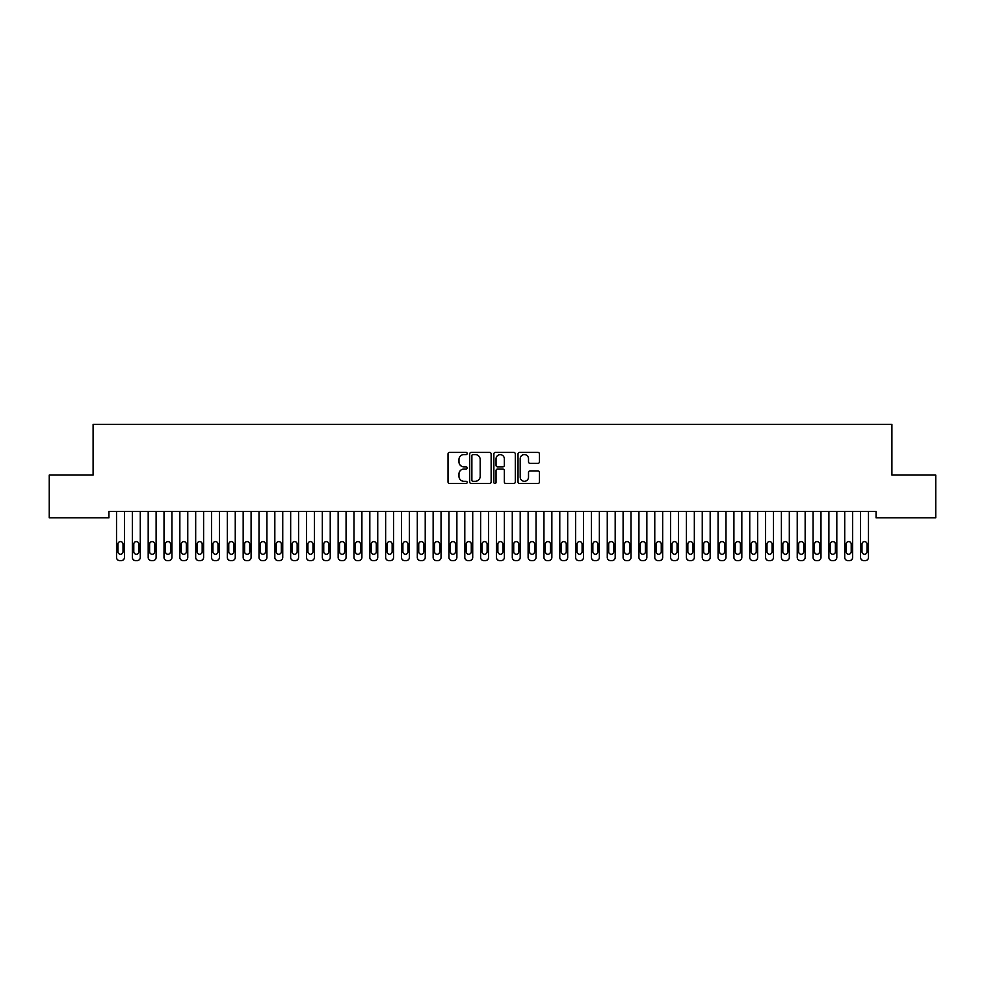 <?xml version="1.0" encoding="UTF-8"?>
<svg xmlns="http://www.w3.org/2000/svg" width="985" height="985" viewBox="0 0 985 985"><rect width="100%" height="100%" fill="white"/><g stroke="black" fill="none" stroke-linecap="round" stroke-linejoin="round"><path stroke-width="1.48" d="M467.173 453.494A1.083 1.083 0 0 0 466.09 452.41L449.579 452.41A1.551 1.551 0 0 0 448.015 453.962L448.015 481.936A1.551 1.551 0 0 0 449.579 483.487L466.09 483.487A1.083 1.083 0 0 0 467.173 482.404A1.083 1.083 0 0 0 466.09 481.308L463.947 481.308A4.974 4.974 0 0 1 458.973 476.334L458.973 474.007A4.974 4.974 0 0 1 463.947 469.032L466.09 469.032A1.083 1.083 0 0 0 467.173 467.949A1.083 1.083 0 0 0 466.09 466.865L463.947 466.865A4.974 4.974 0 0 1 458.973 461.891L458.973 459.552A4.974 4.974 0 0 1 463.947 454.59L466.09 454.59A1.083 1.083 0 0 0 467.173 453.494M537.909 463.369A1.551 1.551 0 0 0 539.46 461.805L539.46 453.962A1.551 1.551 0 0 0 537.909 452.41L519.575 452.41A1.551 1.551 0 0 0 518.024 453.962L518.024 481.936A1.551 1.551 0 0 0 519.575 483.487L537.909 483.487A1.551 1.551 0 0 0 539.46 481.936L539.46 472.455A1.551 1.551 0 0 0 537.909 470.904L530.065 470.904A1.551 1.551 0 0 0 528.514 472.455L528.514 477.159A4.162 4.162 0 0 1 524.352 481.308A4.162 4.162 0 0 1 520.203 477.159L520.203 458.739A4.162 4.162 0 0 1 524.352 454.59A4.162 4.162 0 0 1 528.514 458.739L528.514 461.805A1.551 1.551 0 0 0 530.065 463.369L537.909 463.369M876.071 511.486L108.929 511.486L108.929 517.814L49.25 517.814L49.25 475.065L93.095 475.065L93.095 424.412L891.905 424.412L891.905 475.065L935.75 475.065L935.75 517.814L876.071 517.814L876.071 511.486M491.146 453.962A1.551 1.551 0 0 0 489.582 452.41L471.249 452.41A1.551 1.551 0 0 0 469.697 453.962L469.697 481.936A1.551 1.551 0 0 0 471.249 483.487L489.582 483.487A1.551 1.551 0 0 0 491.146 481.936L491.146 453.962M495.418 452.41L513.751 452.41A1.551 1.551 0 0 1 515.303 453.962L515.303 481.936A1.551 1.551 0 0 1 513.751 483.487L505.896 483.487A1.551 1.551 0 0 1 504.345 481.936L504.345 470.584A1.551 1.551 0 0 0 502.793 469.032L497.585 469.032A1.551 1.551 0 0 0 496.034 470.584L496.034 482.404A1.083 1.083 0 0 1 494.95 483.487A1.083 1.083 0 0 1 493.854 482.404L493.854 453.962A1.551 1.551 0 0 1 495.418 452.41M472.96 454.59A1.083 1.083 0 0 0 471.877 455.673L471.877 480.224A1.083 1.083 0 0 0 472.96 481.308L475.213 481.308A4.974 4.974 0 0 0 480.188 476.334L480.188 459.552A4.974 4.974 0 0 0 475.213 454.59L472.96 454.59M504.345 458.813A4.162 4.162 0 0 0 500.195 454.664A4.162 4.162 0 0 0 496.034 458.813L496.034 465.302A1.551 1.551 0 0 0 497.585 466.865L502.793 466.865A1.551 1.551 0 0 0 504.345 465.302L504.345 458.813M116.525 557.424L116.525 511.486L116.525 557.424A3.164 3.164 179.4 0 0 119.69 560.588L121.278 560.588A3.164 3.164 179.4 0 0 124.442 557.424L124.442 511.486M117.954 551.723A2.536 2.536 0.6 0 0 120.49 554.26A2.536 2.536 0.6 0 0 123.014 551.723A2.536 2.536 -0.6 0 1 120.49 554.26A2.536 2.536 -0.6 0 1 117.954 551.723L117.954 544.126A2.536 2.536 -0.6 0 1 120.49 541.59A2.536 2.536 -0.6 0 1 123.014 544.126A2.536 2.536 0.6 0 0 120.49 541.59A2.536 2.536 0.6 0 0 117.954 544.126M123.014 544.126L123.014 551.723M132.359 557.424L132.359 511.486L132.359 557.424A3.164 3.164 179.4 0 0 135.524 560.588L137.112 560.588A3.164 3.164 179.4 0 0 140.276 557.424L140.276 511.486M133.788 551.723A2.536 2.536 0.6 0 0 136.312 554.26A2.536 2.536 0.6 0 0 138.848 551.723A2.536 2.536 -0.6 0 1 136.312 554.26A2.536 2.536 -0.6 0 1 133.788 551.723L133.788 544.126A2.536 2.536 -0.6 0 1 136.312 541.59A2.536 2.536 -0.6 0 1 138.848 544.126A2.536 2.536 0.6 0 0 136.312 541.59A2.536 2.536 0.6 0 0 133.788 544.126M148.193 557.424L148.193 511.486L148.193 557.424A3.164 3.164 179.4 0 0 151.358 560.588L152.934 560.588A3.164 3.164 179.4 0 0 156.11 557.424L156.11 511.486M149.609 551.723A2.536 2.536 0.6 0 0 152.146 554.26A2.536 2.536 0.6 0 0 154.682 551.723A2.536 2.536 -0.6 0 1 152.146 554.26A2.536 2.536 -0.6 0 1 149.609 551.723L149.609 544.126A2.536 2.536 -0.6 0 1 152.146 541.59A2.536 2.536 -0.6 0 1 154.682 544.126A2.536 2.536 0.6 0 0 152.146 541.59A2.536 2.536 0.6 0 0 149.609 544.126M138.848 544.126L138.848 551.723M154.682 544.126L154.682 551.723M164.015 557.424L164.015 511.486L164.015 557.424A3.164 3.164 179.4 0 0 167.191 560.588L168.767 560.588A3.164 3.164 179.4 0 0 171.932 557.424L171.932 511.486M165.443 551.723A2.536 2.536 0.6 0 0 167.979 554.26A2.536 2.536 0.6 0 0 170.516 551.723A2.536 2.536 -0.6 0 1 167.979 554.26A2.536 2.536 -0.6 0 1 165.443 551.723L165.443 544.126A2.536 2.536 -0.6 0 1 167.979 541.59A2.536 2.536 -0.6 0 1 170.516 544.126A2.536 2.536 0.6 0 0 167.979 541.59A2.536 2.536 0.6 0 0 165.443 544.126M179.849 557.424L179.849 511.486L179.849 557.424A3.164 3.164 179.4 0 0 183.013 560.588L184.601 560.588A3.164 3.164 179.4 0 0 187.766 557.424L187.766 511.486M181.277 551.723A2.536 2.536 0.6 0 0 183.813 554.26A2.536 2.536 0.6 0 0 186.337 551.723A2.536 2.536 -0.6 0 1 183.813 554.26A2.536 2.536 -0.6 0 1 181.277 551.723L181.277 544.126A2.536 2.536 -0.6 0 1 183.813 541.59A2.536 2.536 -0.6 0 1 186.337 544.126A2.536 2.536 0.6 0 0 183.813 541.59A2.536 2.536 0.6 0 0 181.277 544.126M170.516 544.126L170.516 551.723M186.337 544.126L186.337 551.723M195.683 557.424L195.683 511.486L195.683 557.424A3.164 3.164 179.4 0 0 198.847 560.588L200.435 560.588A3.164 3.164 179.4 0 0 203.6 557.424L203.6 511.486M197.111 551.723A2.536 2.536 0.6 0 0 199.635 554.26A2.536 2.536 0.6 0 0 202.171 551.723A2.536 2.536 -0.6 0 1 199.635 554.26A2.536 2.536 -0.6 0 1 197.111 551.723L197.111 544.126A2.536 2.536 -0.6 0 1 199.635 541.59A2.536 2.536 -0.6 0 1 202.171 544.126A2.536 2.536 0.6 0 0 199.635 541.59A2.536 2.536 0.6 0 0 197.111 544.126M202.171 544.126L202.171 551.723M211.516 557.424L211.516 511.486L211.516 557.424A3.164 3.164 179.4 0 0 214.681 560.588L216.257 560.588A3.164 3.164 179.4 0 0 219.421 557.424L219.421 511.486M212.932 551.723A2.536 2.536 0.6 0 0 215.469 554.26A2.536 2.536 0.6 0 0 218.005 551.723A2.536 2.536 -0.6 0 1 215.469 554.26A2.536 2.536 -0.6 0 1 212.932 551.723L212.932 544.126A2.536 2.536 -0.6 0 1 215.469 541.59A2.536 2.536 -0.6 0 1 218.005 544.126A2.536 2.536 0.6 0 0 215.469 541.59A2.536 2.536 0.6 0 0 212.932 544.126M218.005 544.126L218.005 551.723M227.338 557.424L227.338 511.486L227.338 557.424A3.164 3.164 179.4 0 0 230.502 560.588L232.091 560.588A3.164 3.164 179.4 0 0 235.255 557.424L235.255 511.486M228.766 551.723A2.536 2.536 0.6 0 0 231.303 554.26A2.536 2.536 0.6 0 0 233.827 551.723A2.536 2.536 -0.6 0 1 231.303 554.26A2.536 2.536 -0.6 0 1 228.766 551.723L228.766 544.126A2.536 2.536 -0.6 0 1 231.303 541.59A2.536 2.536 -0.6 0 1 233.827 544.126A2.536 2.536 0.6 0 0 231.303 541.59A2.536 2.536 0.6 0 0 228.766 544.126M233.827 544.126L233.827 551.723M243.172 557.424L243.172 511.486L243.172 557.424A3.164 3.164 179.4 0 0 246.336 560.588L247.924 560.588A3.164 3.164 179.4 0 0 251.089 557.424L251.089 511.486M244.6 551.723A2.536 2.536 0.6 0 0 247.124 554.26A2.536 2.536 0.6 0 0 249.661 551.723A2.536 2.536 -0.6 0 1 247.124 554.26A2.536 2.536 -0.6 0 1 244.6 551.723L244.6 544.126A2.536 2.536 -0.6 0 1 247.124 541.59A2.536 2.536 -0.6 0 1 249.661 544.126A2.536 2.536 0.6 0 0 247.124 541.59A2.536 2.536 0.6 0 0 244.6 544.126M249.661 544.126L249.661 551.723M259.006 557.424L259.006 511.486L259.006 557.424A3.164 3.164 179.4 0 0 262.17 560.588L263.746 560.588A3.164 3.164 179.4 0 0 266.923 557.424L266.923 511.486M260.422 551.723A2.536 2.536 0.6 0 0 262.958 554.26A2.536 2.536 0.6 0 0 265.494 551.723A2.536 2.536 -0.6 0 1 262.958 554.26A2.536 2.536 -0.6 0 1 260.422 551.723L260.422 544.126A2.536 2.536 -0.6 0 1 262.958 541.59A2.536 2.536 -0.6 0 1 265.494 544.126A2.536 2.536 0.6 0 0 262.958 541.59A2.536 2.536 0.6 0 0 260.422 544.126M265.494 544.126L265.494 551.723M274.827 557.424L274.827 511.486L274.827 557.424A3.164 3.164 179.4 0 0 278.004 560.588L279.58 560.588A3.164 3.164 179.4 0 0 282.744 557.424L282.744 511.486M276.256 551.723A2.536 2.536 0.6 0 0 278.792 554.26A2.536 2.536 0.6 0 0 281.328 551.723A2.536 2.536 -0.6 0 1 278.792 554.26A2.536 2.536 -0.6 0 1 276.256 551.723L276.256 544.126A2.536 2.536 -0.6 0 1 278.792 541.59A2.536 2.536 -0.6 0 1 281.328 544.126A2.536 2.536 0.6 0 0 278.792 541.59A2.536 2.536 0.6 0 0 276.256 544.126M281.328 544.126L281.328 551.723M290.661 557.424L290.661 511.486L290.661 557.424A3.164 3.164 179.4 0 0 293.825 560.588L295.414 560.588A3.164 3.164 179.4 0 0 298.578 557.424L298.578 511.486M292.089 551.723A2.536 2.536 0.6 0 0 294.626 554.26A2.536 2.536 0.6 0 0 297.15 551.723A2.536 2.536 -0.6 0 1 294.626 554.26A2.536 2.536 -0.6 0 1 292.089 551.723L292.089 544.126A2.536 2.536 -0.6 0 1 294.626 541.59A2.536 2.536 -0.6 0 1 297.15 544.126A2.536 2.536 0.6 0 0 294.626 541.59A2.536 2.536 0.6 0 0 292.089 544.126M297.15 544.126L297.15 551.723M306.495 557.424L306.495 511.486L306.495 557.424A3.164 3.164 179.4 0 0 309.659 560.588L311.248 560.588A3.164 3.164 179.4 0 0 314.412 557.424L314.412 511.486M307.923 551.723A2.536 2.536 0.6 0 0 310.447 554.26A2.536 2.536 0.6 0 0 312.984 551.723A2.536 2.536 -0.6 0 1 310.447 554.26A2.536 2.536 -0.6 0 1 307.923 551.723L307.923 544.126A2.536 2.536 -0.6 0 1 310.447 541.59A2.536 2.536 -0.6 0 1 312.984 544.126A2.536 2.536 0.6 0 0 310.447 541.59A2.536 2.536 0.6 0 0 307.923 544.126M312.984 544.126L312.984 551.723M322.329 557.424L322.329 511.486L322.329 557.424A3.164 3.164 179.4 0 0 325.493 560.588L327.069 560.588A3.164 3.164 179.4 0 0 330.234 557.424L330.234 511.486M323.745 551.723A2.536 2.536 0.6 0 0 326.281 554.26A2.536 2.536 0.6 0 0 328.818 551.723A2.536 2.536 -0.6 0 1 326.281 554.26A2.536 2.536 -0.6 0 1 323.745 551.723L323.745 544.126A2.536 2.536 -0.6 0 1 326.281 541.59A2.536 2.536 -0.6 0 1 328.818 544.126A2.536 2.536 0.6 0 0 326.281 541.59A2.536 2.536 0.6 0 0 323.745 544.126M328.818 544.126L328.818 551.723M338.15 557.424L338.15 511.486L338.15 557.424A3.164 3.164 179.4 0 0 341.315 560.588L342.903 560.588A3.164 3.164 179.4 0 0 346.067 557.424L346.067 511.486M339.579 551.723A2.536 2.536 0.6 0 0 342.115 554.26A2.536 2.536 0.6 0 0 344.639 551.723A2.536 2.536 -0.6 0 1 342.115 554.26A2.536 2.536 -0.6 0 1 339.579 551.723L339.579 544.126A2.536 2.536 -0.6 0 1 342.115 541.59A2.536 2.536 -0.6 0 1 344.639 544.126A2.536 2.536 0.6 0 0 342.115 541.59A2.536 2.536 0.6 0 0 339.579 544.126M344.639 544.126L344.639 551.723M353.984 557.424L353.984 511.486L353.984 557.424A3.164 3.164 179.4 0 0 357.149 560.588L358.737 560.588A3.164 3.164 179.4 0 0 361.901 557.424L361.901 511.486M355.413 551.723A2.536 2.536 0.6 0 0 357.937 554.26A2.536 2.536 0.6 0 0 360.473 551.723A2.536 2.536 -0.6 0 1 357.937 554.26A2.536 2.536 -0.6 0 1 355.413 551.723L355.413 544.126A2.536 2.536 -0.6 0 1 357.937 541.59A2.536 2.536 -0.6 0 1 360.473 544.126A2.536 2.536 0.6 0 0 357.937 541.59A2.536 2.536 0.6 0 0 355.413 544.126M360.473 544.126L360.473 551.723M369.818 557.424L369.818 511.486L369.818 557.424A3.164 3.164 179.4 0 0 372.983 560.588L374.559 560.588A3.164 3.164 179.4 0 0 377.735 557.424L377.735 511.486M371.234 551.723A2.536 2.536 0.6 0 0 373.771 554.26A2.536 2.536 0.6 0 0 376.307 551.723A2.536 2.536 -0.6 0 1 373.771 554.26A2.536 2.536 -0.6 0 1 371.234 551.723L371.234 544.126A2.536 2.536 -0.6 0 1 373.771 541.59A2.536 2.536 -0.6 0 1 376.307 544.126A2.536 2.536 0.6 0 0 373.771 541.59A2.536 2.536 0.6 0 0 371.234 544.126M376.307 544.126L376.307 551.723M385.64 557.424L385.64 511.486L385.64 557.424A3.164 3.164 179.4 0 0 388.816 560.588L390.392 560.588A3.164 3.164 179.4 0 0 393.557 557.424L393.557 511.486M387.068 551.723A2.536 2.536 0.6 0 0 389.604 554.26A2.536 2.536 0.6 0 0 392.141 551.723A2.536 2.536 -0.6 0 1 389.604 554.26A2.536 2.536 -0.6 0 1 387.068 551.723L387.068 544.126A2.536 2.536 -0.6 0 1 389.604 541.59A2.536 2.536 -0.6 0 1 392.141 544.126A2.536 2.536 0.6 0 0 389.604 541.59A2.536 2.536 0.6 0 0 387.068 544.126M392.141 544.126L392.141 551.723M401.474 557.424L401.474 511.486L401.474 557.424A3.164 3.164 179.4 0 0 404.638 560.588L406.226 560.588A3.164 3.164 179.4 0 0 409.391 557.424L409.391 511.486M402.902 551.723A2.536 2.536 0.6 0 0 405.438 554.26A2.536 2.536 0.6 0 0 407.962 551.723A2.536 2.536 -0.6 0 1 405.438 554.26A2.536 2.536 -0.6 0 1 402.902 551.723L402.902 544.126A2.536 2.536 -0.6 0 1 405.438 541.59A2.536 2.536 -0.6 0 1 407.962 544.126A2.536 2.536 0.6 0 0 405.438 541.59A2.536 2.536 0.6 0 0 402.902 544.126M407.962 544.126L407.962 551.723M417.308 557.424L417.308 511.486L417.308 557.424A3.164 3.164 179.4 0 0 420.472 560.588L422.06 560.588A3.164 3.164 179.4 0 0 425.224 557.424L425.224 511.486M418.736 551.723A2.536 2.536 0.6 0 0 421.26 554.26A2.536 2.536 0.6 0 0 423.796 551.723A2.536 2.536 -0.6 0 1 421.26 554.26A2.536 2.536 -0.6 0 1 418.736 551.723L418.736 544.126A2.536 2.536 -0.6 0 1 421.26 541.59A2.536 2.536 -0.6 0 1 423.796 544.126A2.536 2.536 0.6 0 0 421.26 541.59A2.536 2.536 0.6 0 0 418.736 544.126M423.796 544.126L423.796 551.723M433.141 557.424L433.141 511.486L433.141 557.424A3.164 3.164 179.4 0 0 436.306 560.588L437.882 560.588A3.164 3.164 179.4 0 0 441.046 557.424L441.046 511.486M434.557 551.723A2.536 2.536 0.6 0 0 437.094 554.26A2.536 2.536 0.6 0 0 439.63 551.723A2.536 2.536 -0.6 0 1 437.094 554.26A2.536 2.536 -0.6 0 1 434.557 551.723L434.557 544.126A2.536 2.536 -0.6 0 1 437.094 541.59A2.536 2.536 -0.6 0 1 439.63 544.126A2.536 2.536 0.6 0 0 437.094 541.59A2.536 2.536 0.6 0 0 434.557 544.126M439.63 544.126L439.63 551.723M448.963 557.424L448.963 511.486L448.963 557.424A3.164 3.164 179.4 0 0 452.127 560.588L453.716 560.588A3.164 3.164 179.4 0 0 456.88 557.424L456.88 511.486M450.391 551.723A2.536 2.536 0.6 0 0 452.928 554.26A2.536 2.536 0.6 0 0 455.452 551.723A2.536 2.536 -0.6 0 1 452.928 554.26A2.536 2.536 -0.6 0 1 450.391 551.723L450.391 544.126A2.536 2.536 -0.6 0 1 452.928 541.59A2.536 2.536 -0.6 0 1 455.452 544.126A2.536 2.536 0.6 0 0 452.928 541.59A2.536 2.536 0.6 0 0 450.391 544.126M455.452 544.126L455.452 551.723M464.797 557.424L464.797 511.486L464.797 557.424A3.164 3.164 179.4 0 0 467.961 560.588L469.55 560.588A3.164 3.164 179.4 0 0 472.714 557.424L472.714 511.486M466.225 551.723A2.536 2.536 0.6 0 0 468.749 554.26A2.536 2.536 0.6 0 0 471.286 551.723A2.536 2.536 -0.6 0 1 468.749 554.26A2.536 2.536 -0.6 0 1 466.225 551.723L466.225 544.126A2.536 2.536 -0.6 0 1 468.749 541.59A2.536 2.536 -0.6 0 1 471.286 544.126A2.536 2.536 0.6 0 0 468.749 541.59A2.536 2.536 0.6 0 0 466.225 544.126M471.286 544.126L471.286 551.723M480.631 557.424L480.631 511.486L480.631 557.424A3.164 3.164 179.4 0 0 483.795 560.588L485.371 560.588A3.164 3.164 179.4 0 0 488.548 557.424L488.548 511.486M482.047 551.723A2.536 2.536 0.6 0 0 484.583 554.26A2.536 2.536 0.6 0 0 487.119 551.723A2.536 2.536 -0.6 0 1 484.583 554.26A2.536 2.536 -0.6 0 1 482.047 551.723L482.047 544.126A2.536 2.536 -0.6 0 1 484.583 541.59A2.536 2.536 -0.6 0 1 487.119 544.126A2.536 2.536 0.6 0 0 484.583 541.59A2.536 2.536 0.6 0 0 482.047 544.126M487.119 544.126L487.119 551.723M496.452 557.424L496.452 511.486L496.452 557.424A3.164 3.164 179.4 0 0 499.629 560.588L501.205 560.588A3.164 3.164 179.4 0 0 504.369 557.424L504.369 511.486M497.881 551.723A2.536 2.536 0.6 0 0 500.417 554.26A2.536 2.536 0.6 0 0 502.953 551.723A2.536 2.536 -0.6 0 1 500.417 554.26A2.536 2.536 -0.6 0 1 497.881 551.723L497.881 544.126A2.536 2.536 -0.6 0 1 500.417 541.59A2.536 2.536 -0.6 0 1 502.953 544.126A2.536 2.536 0.6 0 0 500.417 541.59A2.536 2.536 0.6 0 0 497.881 544.126M502.953 544.126L502.953 551.723M512.286 557.424L512.286 511.486L512.286 557.424A3.164 3.164 179.4 0 0 515.45 560.588L517.039 560.588A3.164 3.164 179.4 0 0 520.203 557.424L520.203 511.486M513.714 551.723A2.536 2.536 0.6 0 0 516.251 554.26A2.536 2.536 0.6 0 0 518.775 551.723A2.536 2.536 -0.6 0 1 516.251 554.26A2.536 2.536 -0.6 0 1 513.714 551.723L513.714 544.126A2.536 2.536 -0.6 0 1 516.251 541.59A2.536 2.536 -0.6 0 1 518.775 544.126A2.536 2.536 0.6 0 0 516.251 541.59A2.536 2.536 0.6 0 0 513.714 544.126M518.775 544.126L518.775 551.723M528.12 557.424L528.12 511.486L528.12 557.424A3.164 3.164 179.4 0 0 531.284 560.588L532.873 560.588A3.164 3.164 179.4 0 0 536.037 557.424L536.037 511.486M529.548 551.723A2.536 2.536 0.6 0 0 532.072 554.26A2.536 2.536 0.6 0 0 534.609 551.723A2.536 2.536 -0.6 0 1 532.072 554.26A2.536 2.536 -0.6 0 1 529.548 551.723L529.548 544.126A2.536 2.536 -0.6 0 1 532.072 541.59A2.536 2.536 -0.6 0 1 534.609 544.126A2.536 2.536 0.6 0 0 532.072 541.59A2.536 2.536 0.6 0 0 529.548 544.126M534.609 544.126L534.609 551.723M543.954 557.424L543.954 511.486L543.954 557.424A3.164 3.164 179.4 0 0 547.118 560.588L548.694 560.588A3.164 3.164 179.4 0 0 551.859 557.424L551.859 511.486M545.37 551.723A2.536 2.536 0.6 0 0 547.906 554.26A2.536 2.536 0.6 0 0 550.443 551.723A2.536 2.536 -0.6 0 1 547.906 554.26A2.536 2.536 -0.6 0 1 545.37 551.723L545.37 544.126A2.536 2.536 -0.6 0 1 547.906 541.59A2.536 2.536 -0.6 0 1 550.443 544.126A2.536 2.536 0.6 0 0 547.906 541.59A2.536 2.536 0.6 0 0 545.37 544.126M550.443 544.126L550.443 551.723M559.775 557.424L559.775 511.486L559.775 557.424A3.164 3.164 179.4 0 0 562.94 560.588L564.528 560.588A3.164 3.164 179.4 0 0 567.692 557.424L567.692 511.486M561.204 551.723A2.536 2.536 0.6 0 0 563.74 554.26A2.536 2.536 0.6 0 0 566.264 551.723A2.536 2.536 -0.6 0 1 563.74 554.26A2.536 2.536 -0.6 0 1 561.204 551.723L561.204 544.126A2.536 2.536 -0.6 0 1 563.74 541.59A2.536 2.536 -0.6 0 1 566.264 544.126A2.536 2.536 0.6 0 0 563.74 541.59A2.536 2.536 0.6 0 0 561.204 544.126M566.264 544.126L566.264 551.723M575.609 557.424L575.609 511.486L575.609 557.424A3.164 3.164 179.4 0 0 578.774 560.588L580.362 560.588A3.164 3.164 179.4 0 0 583.526 557.424L583.526 511.486M577.038 551.723A2.536 2.536 0.6 0 0 579.562 554.26A2.536 2.536 0.6 0 0 582.098 551.723A2.536 2.536 -0.6 0 1 579.562 554.26A2.536 2.536 -0.6 0 1 577.038 551.723L577.038 544.126A2.536 2.536 -0.6 0 1 579.562 541.59A2.536 2.536 -0.6 0 1 582.098 544.126A2.536 2.536 0.6 0 0 579.562 541.59A2.536 2.536 0.6 0 0 577.038 544.126M582.098 544.126L582.098 551.723M591.443 557.424L591.443 511.486L591.443 557.424A3.164 3.164 179.4 0 0 594.608 560.588L596.184 560.588A3.164 3.164 179.4 0 0 599.36 557.424L599.36 511.486M592.859 551.723A2.536 2.536 0.6 0 0 595.396 554.26A2.536 2.536 0.6 0 0 597.932 551.723A2.536 2.536 -0.6 0 1 595.396 554.26A2.536 2.536 -0.6 0 1 592.859 551.723L592.859 544.126A2.536 2.536 -0.6 0 1 595.396 541.59A2.536 2.536 -0.6 0 1 597.932 544.126A2.536 2.536 0.6 0 0 595.396 541.59A2.536 2.536 0.6 0 0 592.859 544.126M597.932 544.126L597.932 551.723M607.265 557.424L607.265 511.486L607.265 557.424A3.164 3.164 179.4 0 0 610.441 560.588L612.017 560.588A3.164 3.164 179.4 0 0 615.182 557.424L615.182 511.486M608.693 551.723A2.536 2.536 0.6 0 0 611.229 554.26A2.536 2.536 0.6 0 0 613.766 551.723A2.536 2.536 -0.6 0 1 611.229 554.26A2.536 2.536 -0.6 0 1 608.693 551.723L608.693 544.126A2.536 2.536 -0.6 0 1 611.229 541.59A2.536 2.536 -0.6 0 1 613.766 544.126A2.536 2.536 0.6 0 0 611.229 541.59A2.536 2.536 0.6 0 0 608.693 544.126M613.766 544.126L613.766 551.723M623.099 557.424L623.099 511.486L623.099 557.424A3.164 3.164 179.4 0 0 626.263 560.588L627.851 560.588A3.164 3.164 179.4 0 0 631.016 557.424L631.016 511.486M624.527 551.723A2.536 2.536 0.6 0 0 627.063 554.26A2.536 2.536 0.6 0 0 629.587 551.723A2.536 2.536 -0.6 0 1 627.063 554.26A2.536 2.536 -0.6 0 1 624.527 551.723L624.527 544.126A2.536 2.536 -0.6 0 1 627.063 541.59A2.536 2.536 -0.6 0 1 629.587 544.126A2.536 2.536 0.6 0 0 627.063 541.59A2.536 2.536 0.6 0 0 624.527 544.126M629.587 544.126L629.587 551.723M638.933 557.424L638.933 511.486L638.933 557.424A3.164 3.164 179.4 0 0 642.097 560.588L643.685 560.588A3.164 3.164 179.4 0 0 646.85 557.424L646.85 511.486M640.361 551.723A2.536 2.536 0.6 0 0 642.885 554.26A2.536 2.536 0.6 0 0 645.421 551.723A2.536 2.536 -0.6 0 1 642.885 554.26A2.536 2.536 -0.6 0 1 640.361 551.723L640.361 544.126A2.536 2.536 -0.6 0 1 642.885 541.59A2.536 2.536 -0.6 0 1 645.421 544.126A2.536 2.536 0.6 0 0 642.885 541.59A2.536 2.536 0.6 0 0 640.361 544.126M645.421 544.126L645.421 551.723M654.766 557.424L654.766 511.486L654.766 557.424A3.164 3.164 179.4 0 0 657.931 560.588L659.507 560.588A3.164 3.164 179.4 0 0 662.671 557.424L662.671 511.486M656.182 551.723A2.536 2.536 0.6 0 0 658.719 554.26A2.536 2.536 0.6 0 0 661.255 551.723A2.536 2.536 -0.6 0 1 658.719 554.26A2.536 2.536 -0.6 0 1 656.182 551.723L656.182 544.126A2.536 2.536 -0.6 0 1 658.719 541.59A2.536 2.536 -0.6 0 1 661.255 544.126A2.536 2.536 0.6 0 0 658.719 541.59A2.536 2.536 0.6 0 0 656.182 544.126M661.255 544.126L661.255 551.723M670.588 557.424L670.588 511.486L670.588 557.424A3.164 3.164 179.4 0 0 673.752 560.588L675.341 560.588A3.164 3.164 179.4 0 0 678.505 557.424L678.505 511.486M672.016 551.723A2.536 2.536 0.6 0 0 674.553 554.26A2.536 2.536 0.6 0 0 677.077 551.723A2.536 2.536 -0.6 0 1 674.553 554.26A2.536 2.536 -0.6 0 1 672.016 551.723L672.016 544.126A2.536 2.536 -0.6 0 1 674.553 541.59A2.536 2.536 -0.6 0 1 677.077 544.126A2.536 2.536 0.6 0 0 674.553 541.59A2.536 2.536 0.6 0 0 672.016 544.126M677.077 544.126L677.077 551.723M686.422 557.424L686.422 511.486L686.422 557.424A3.164 3.164 179.4 0 0 689.586 560.588L691.174 560.588A3.164 3.164 179.4 0 0 694.339 557.424L694.339 511.486M687.85 551.723A2.536 2.536 0.6 0 0 690.374 554.26A2.536 2.536 0.6 0 0 692.911 551.723A2.536 2.536 -0.6 0 1 690.374 554.26A2.536 2.536 -0.6 0 1 687.85 551.723L687.85 544.126A2.536 2.536 -0.6 0 1 690.374 541.59A2.536 2.536 -0.6 0 1 692.911 544.126A2.536 2.536 0.6 0 0 690.374 541.59A2.536 2.536 0.6 0 0 687.85 544.126M692.911 544.126L692.911 551.723M702.256 557.424L702.256 511.486L702.256 557.424A3.164 3.164 179.4 0 0 705.42 560.588L706.996 560.588A3.164 3.164 179.4 0 0 710.173 557.424L710.173 511.486M703.672 551.723A2.536 2.536 0.6 0 0 706.208 554.26A2.536 2.536 0.6 0 0 708.744 551.723A2.536 2.536 -0.6 0 1 706.208 554.26A2.536 2.536 -0.6 0 1 703.672 551.723L703.672 544.126A2.536 2.536 -0.6 0 1 706.208 541.59A2.536 2.536 -0.6 0 1 708.744 544.126A2.536 2.536 0.6 0 0 706.208 541.59A2.536 2.536 0.6 0 0 703.672 544.126M708.744 544.126L708.744 551.723M718.077 557.424L718.077 511.486L718.077 557.424A3.164 3.164 179.4 0 0 721.254 560.588L722.83 560.588A3.164 3.164 179.4 0 0 725.994 557.424L725.994 511.486M719.506 551.723A2.536 2.536 0.6 0 0 722.042 554.26A2.536 2.536 0.6 0 0 724.578 551.723A2.536 2.536 -0.6 0 1 722.042 554.26A2.536 2.536 -0.6 0 1 719.506 551.723L719.506 544.126A2.536 2.536 -0.6 0 1 722.042 541.59A2.536 2.536 -0.6 0 1 724.578 544.126A2.536 2.536 0.6 0 0 722.042 541.59A2.536 2.536 0.6 0 0 719.506 544.126M724.578 544.126L724.578 551.723M733.911 557.424L733.911 511.486L733.911 557.424A3.164 3.164 179.4 0 0 737.075 560.588L738.664 560.588A3.164 3.164 179.4 0 0 741.828 557.424L741.828 511.486M735.339 551.723A2.536 2.536 0.6 0 0 737.876 554.26A2.536 2.536 0.6 0 0 740.4 551.723A2.536 2.536 -0.6 0 1 737.876 554.26A2.536 2.536 -0.6 0 1 735.339 551.723L735.339 544.126A2.536 2.536 -0.6 0 1 737.876 541.59A2.536 2.536 -0.6 0 1 740.4 544.126A2.536 2.536 0.6 0 0 737.876 541.59A2.536 2.536 0.6 0 0 735.339 544.126M740.4 544.126L740.4 551.723M749.745 557.424L749.745 511.486L749.745 557.424A3.164 3.164 179.4 0 0 752.909 560.588L754.498 560.588A3.164 3.164 179.4 0 0 757.662 557.424L757.662 511.486M751.173 551.723A2.536 2.536 0.6 0 0 753.697 554.26A2.536 2.536 0.6 0 0 756.234 551.723A2.536 2.536 -0.6 0 1 753.697 554.26A2.536 2.536 -0.6 0 1 751.173 551.723L751.173 544.126A2.536 2.536 -0.6 0 1 753.697 541.59A2.536 2.536 -0.6 0 1 756.234 544.126A2.536 2.536 0.6 0 0 753.697 541.59A2.536 2.536 0.6 0 0 751.173 544.126M756.234 544.126L756.234 551.723M765.579 557.424L765.579 511.486L765.579 557.424A3.164 3.164 179.4 0 0 768.743 560.588L770.319 560.588A3.164 3.164 179.4 0 0 773.484 557.424L773.484 511.486M766.995 551.723A2.536 2.536 0.6 0 0 769.531 554.26A2.536 2.536 0.6 0 0 772.068 551.723A2.536 2.536 -0.6 0 1 769.531 554.26A2.536 2.536 -0.6 0 1 766.995 551.723L766.995 544.126A2.536 2.536 -0.6 0 1 769.531 541.59A2.536 2.536 -0.6 0 1 772.068 544.126A2.536 2.536 0.6 0 0 769.531 541.59A2.536 2.536 0.6 0 0 766.995 544.126M772.068 544.126L772.068 551.723M781.4 557.424L781.4 511.486L781.4 557.424A3.164 3.164 179.4 0 0 784.565 560.588L786.153 560.588A3.164 3.164 179.4 0 0 789.317 557.424L789.317 511.486M782.829 551.723A2.536 2.536 0.6 0 0 785.365 554.26A2.536 2.536 0.6 0 0 787.889 551.723A2.536 2.536 -0.6 0 1 785.365 554.26A2.536 2.536 -0.6 0 1 782.829 551.723L782.829 544.126A2.536 2.536 -0.6 0 1 785.365 541.59A2.536 2.536 -0.6 0 1 787.889 544.126A2.536 2.536 0.6 0 0 785.365 541.59A2.536 2.536 0.6 0 0 782.829 544.126M787.889 544.126L787.889 551.723M797.234 557.424L797.234 511.486L797.234 557.424A3.164 3.164 179.4 0 0 800.399 560.588L801.987 560.588A3.164 3.164 179.4 0 0 805.151 557.424L805.151 511.486M798.663 551.723A2.536 2.536 0.6 0 0 801.187 554.26A2.536 2.536 0.6 0 0 803.723 551.723A2.536 2.536 -0.6 0 1 801.187 554.26A2.536 2.536 -0.6 0 1 798.663 551.723L798.663 544.126A2.536 2.536 -0.6 0 1 801.187 541.59A2.536 2.536 -0.6 0 1 803.723 544.126A2.536 2.536 0.6 0 0 801.187 541.59A2.536 2.536 0.6 0 0 798.663 544.126M803.723 544.126L803.723 551.723M813.068 557.424L813.068 511.486L813.068 557.424A3.164 3.164 179.4 0 0 816.233 560.588L817.809 560.588A3.164 3.164 179.4 0 0 820.985 557.424L820.985 511.486M814.484 551.723A2.536 2.536 0.6 0 0 817.021 554.26A2.536 2.536 0.6 0 0 819.557 551.723A2.536 2.536 -0.6 0 1 817.021 554.26A2.536 2.536 -0.6 0 1 814.484 551.723L814.484 544.126A2.536 2.536 -0.6 0 1 817.021 541.59A2.536 2.536 -0.6 0 1 819.557 544.126A2.536 2.536 0.6 0 0 817.021 541.59A2.536 2.536 0.6 0 0 814.484 544.126M819.557 544.126L819.557 551.723M828.89 557.424L828.89 511.486L828.89 557.424A3.164 3.164 179.4 0 0 832.066 560.588L833.642 560.588A3.164 3.164 179.4 0 0 836.807 557.424L836.807 511.486M830.318 551.723A2.536 2.536 0.6 0 0 832.854 554.26A2.536 2.536 0.6 0 0 835.391 551.723A2.536 2.536 -0.6 0 1 832.854 554.26A2.536 2.536 -0.6 0 1 830.318 551.723L830.318 544.126A2.536 2.536 -0.6 0 1 832.854 541.59A2.536 2.536 -0.6 0 1 835.391 544.126A2.536 2.536 0.6 0 0 832.854 541.59A2.536 2.536 0.6 0 0 830.318 544.126M835.391 544.126L835.391 551.723M844.724 557.424L844.724 511.486L844.724 557.424A3.164 3.164 179.4 0 0 847.888 560.588L849.476 560.588A3.164 3.164 179.4 0 0 852.641 557.424L852.641 511.486M846.152 551.723A2.536 2.536 0.6 0 0 848.688 554.26A2.536 2.536 0.6 0 0 851.212 551.723A2.536 2.536 -0.6 0 1 848.688 554.26A2.536 2.536 -0.6 0 1 846.152 551.723L846.152 544.126A2.536 2.536 -0.6 0 1 848.688 541.59A2.536 2.536 -0.6 0 1 851.212 544.126A2.536 2.536 0.6 0 0 848.688 541.59A2.536 2.536 0.6 0 0 846.152 544.126M851.212 544.126L851.212 551.723M860.558 557.424L860.558 511.486L860.558 557.424A3.164 3.164 179.4 0 0 863.722 560.588L865.31 560.588A3.164 3.164 179.4 0 0 868.475 557.424L868.475 511.486M861.986 551.723A2.536 2.536 0.6 0 0 864.51 554.26A2.536 2.536 0.6 0 0 867.046 551.723A2.536 2.536 -0.6 0 1 864.51 554.26A2.536 2.536 -0.6 0 1 861.986 551.723L861.986 544.126A2.536 2.536 -0.6 0 1 864.51 541.59A2.536 2.536 -0.6 0 1 867.046 544.126A2.536 2.536 0.6 0 0 864.51 541.59A2.536 2.536 0.6 0 0 861.986 544.126M867.046 544.126L867.046 551.723"/></g></svg>
